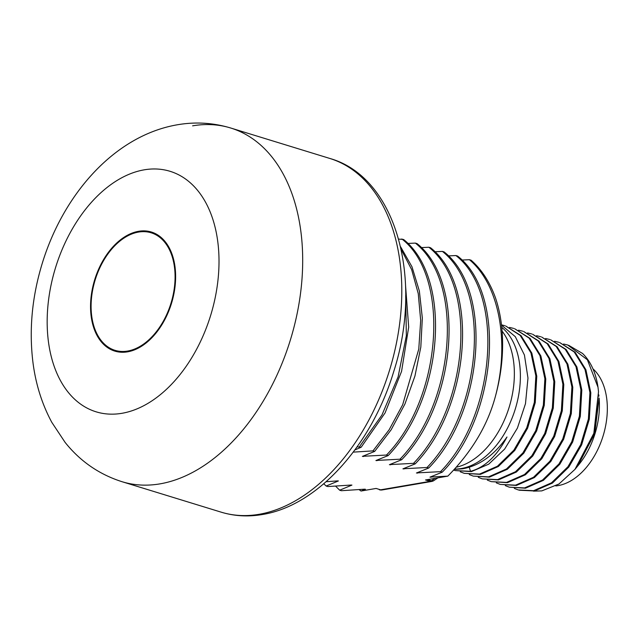 <?xml version="1.0" encoding="UTF-8"?>
<svg xmlns="http://www.w3.org/2000/svg" width="639" height="639" viewBox="0 0 639 639"><rect width="100%" height="100%" fill="white"/><g stroke="black" fill="none" stroke-linecap="round" stroke-linejoin="round"><path stroke-width="0.96" d="M192.619 125.843A185.006 119.341 -72.9 0 1 230.655 127.992C213.194 122.744 195.446 121.666 177.394 124.773C114.525 135.556 63.437 194.176 42.286 263.252C32.07 296.544 28.947 329.516 32.916 362.161C35.672 383.999 41.966 404.064 51.815 422.363L65.122 442.412C80.226 461.31 99.189 474.41 122.009 481.702A185.006 119.341 107.1 0 0 160.038 483.859A185.006 119.341 -72.9 0 0 297.518 311.704A185.006 119.341 -72.9 0 0 230.655 127.992A185.006 119.341 -72.9 0 1 297.518 311.704A185.006 119.341 -72.9 0 1 160.038 483.859A185.006 119.341 107.1 0 1 122.009 481.702L221.11 512.143A185.006 119.341 -72.9 0 0 259.146 514.299A185.006 119.341 -72.9 0 0 396.627 342.145A185.006 119.341 -72.9 0 0 329.756 158.432C396.428 177.227 423.697 279.507 393.568 372.042C371.475 445.423 317.543 505.792 262.317 514.523C248.084 516.959 234.353 516.168 221.11 512.143M359.11 489.618L361.011 491.032L376.099 488.444L380.604 489.825A6.166 4.481 80.3 0 0 382.186 489.937L431.605 481.463A6.166 4.481 -99.7 0 1 430.023 481.351L380.604 489.825A6.166 3.978 -72.9 0 1 379.334 489.754A6.166 6.166 0 0 0 382.186 489.937M361.011 491.032L365.436 489.242M364.789 489.178L341.362 490.712L339.668 490.193L351.929 485.089M351.274 485.033L327.847 486.559L326.154 486.039L338.406 480.943M337.759 480.879L326.106 481.726M357.097 446.861L361.147 447.26L354.861 449.952M353.239 452.132L372.968 450.886L374.662 451.406L362.377 456.406M362.553 456.318L386.483 455.04L388.177 455.559L375.9 460.551M376.067 460.463L399.998 459.193L401.691 459.713L389.407 464.705M389.582 464.617L413.513 463.339L415.206 463.858L402.921 468.858M403.097 468.77L427.028 467.492L428.721 468.012L416.444 473.004M416.612 472.916L440.543 471.646L442.236 472.165L429.959 477.149M430.127 477.069L447.835 476.135C472.029 451.589 487.948 424.775 495.584 395.693C509.794 341.737 499.019 284.563 469.441 259.706L471.135 260.225C481.726 269.562 489.865 282.166 495.544 298.054A134.749 86.92 107.1 0 1 495.584 395.693M435.071 478.323A117.177 75.578 107.1 0 1 431.421 480.784A6.166 3.978 -72.9 0 1 430.023 481.351L425.518 479.969L447.835 476.135M469.441 259.706L461.805 260.049M448.29 255.896L455.926 255.552L457.62 256.079C507.142 294.459 496.687 417.067 442.236 472.165M434.776 251.75L442.412 251.407L444.105 251.926C493.612 290.625 483.3 412.347 428.721 468.012M421.261 247.597L428.897 247.253L430.59 247.772C479.889 286.783 470.184 407.099 415.206 463.858M407.746 243.443L415.382 243.1L417.075 243.627C466.302 282.781 456.797 402.642 401.691 459.713M398.656 239.09L403.56 239.473C452.739 278.468 443.298 398.608 388.177 455.559M361.147 447.26L385.069 412.93L401.556 371.395L408.68 327.16L405.549 285.457M405.693 295.537L406.348 335.731L398.097 376.914L381.954 415.015L359.453 446.733M374.662 451.406L391.156 429.775L404.926 404.032L414.935 376.044L420.813 347.105L422.331 318.086L419.352 290.993L411.971 266.751L400.589 246.742M401.18 249.41L411.652 269.61L418.257 293.636L420.686 320.451L418.777 349.094L402.666 404.783L389.103 429.815L372.968 450.886M401.867 238.954C450.775 276.951 441.797 398.321 386.483 455.04M415.382 243.1C464.561 282.103 455.12 402.243 399.998 459.193M428.897 247.253C478.124 286.416 468.619 406.276 413.513 463.339M442.412 251.407C491.71 290.418 482.006 410.733 427.028 467.492M455.926 255.552C505.433 294.259 495.121 415.981 440.543 471.646M364.51 455.599L363.335 456.558M326.154 486.039L323.773 483.763M335.587 486.127L339.668 490.193M378.024 459.753L376.85 460.703M391.539 463.906L390.365 464.857M405.054 468.052L403.88 469.01M418.569 472.205L417.395 473.156M432.084 476.359L430.91 477.309M577.832 465.879L578.487 465.072A65.426 42.206 -72.9 0 0 599.086 398.009L594.741 433.561L577.64 466.111M563.606 344.03L567.751 345.02L587.385 359.765L598 387.25L598.511 391.651L593.839 433.306L574.956 469.377L558.965 483.995L541.808 490.888L533.485 491.143M514.331 488.412L518.301 489.945L533.581 490.696L551.505 482.828L567.919 466.766L580.739 444.568L588.407 418.944L589.925 392.562L585.005 369.486L574.229 351.993L559.636 342.528L575.132 352.265L585.907 369.765L590.819 392.833L589.31 419.224L581.642 444.84L568.83 467.029L552.415 483.1L534.484 490.968L519.203 490.217M598.791 394.846L598.919 396.156M554.604 341.266L558.734 342.256M598 387.25A76.528 49.363 -72.9 0 0 582.544 353.463L568.654 345.3M509.291 487.174L525.474 488.204L543.398 480.336L559.812 464.273L572.632 442.076L580.3 416.46L581.809 390.07L576.897 366.994L566.122 349.501L550.626 339.764L565.211 349.221L575.995 366.714L580.907 389.79L579.397 416.173L571.737 441.789L558.933 463.97L542.519 480.049L524.571 487.924L509.291 487.174L505.321 485.64M500.281 484.41L516.464 485.44L534.412 477.557L550.818 461.478L563.63 439.297L571.29 413.681L572.8 387.298L567.887 364.23L557.104 346.729L541.616 336.993L556.21 346.458L566.985 363.95L571.905 387.026L570.387 413.409L562.727 439.025L549.907 461.214L533.501 477.285L515.561 485.161L500.281 484.41L496.319 482.876M491.271 481.638L507.454 482.669L525.394 474.793L541.8 458.722L554.62 436.533L562.28 410.917L563.79 384.534L558.877 361.458L548.102 343.966L532.606 334.229L547.2 343.694L557.975 361.187L562.895 384.263L561.377 410.645L553.717 436.261L540.89 458.459L524.483 474.521L506.551 482.389L491.271 481.638L487.309 480.105M482.261 478.875L498.444 479.905L516.376 472.037L532.782 455.966L545.602 433.769L553.27 408.153L554.78 381.771L549.867 358.695L539.092 341.202L523.597 331.457L538.182 340.914L548.965 358.415L553.885 381.483L552.368 407.866L544.708 433.482L531.904 455.671L515.489 471.742L497.541 479.625L482.261 478.875L478.299 477.341M473.251 476.103L489.434 477.133L507.382 469.25L523.796 453.179L536.6 430.99L544.26 405.374L545.77 378.999L540.858 355.923L530.074 338.422L514.587 328.694L529.18 338.151L539.955 355.651L544.875 378.719L543.358 405.102L535.698 430.718L522.886 452.915L506.471 468.986L488.531 476.862L473.251 476.103L469.29 474.569M464.241 473.339L480.424 474.37L498.364 466.494L514.778 450.423L527.59 428.234L535.25 402.618L536.768 376.235L531.848 353.159L521.073 335.659L505.577 325.93L520.17 335.387L530.945 352.88L535.865 375.956L534.348 402.346L526.688 427.962L513.868 450.16L497.454 466.222L479.522 474.09L464.241 473.339L460.28 471.806M454.649 469.385L462.404 468.834C479.29 465.879 494.147 455.272 506.975 437.004C496.822 456.102 484.666 467.54 470.512 471.326L455.232 470.576L471.414 471.598L488.699 464.178L504.666 449.057L517.414 428.09L525.482 403.704L527.974 378.104L524.427 355.012L515.29 336.665L501.495 325.107M455.232 470.576L453.938 470.136M577.52 466.254L594.462 433.346L598.511 391.651M545.594 338.494L549.724 339.485M536.584 335.731L540.714 336.721M527.574 332.959L531.704 333.949M518.564 330.195L522.694 331.186M509.555 327.424L513.684 328.414M501.463 324.836L504.674 325.65M470.512 471.326L469.282 467.285M592.936 368.823A63.828 41.176 -72.9 0 1 603.336 435.151A63.828 41.176 -72.9 0 1 558.127 485.608A63.828 41.176 107.1 0 1 555.778 485.92M127.6 351.833A62.287 40.177 -72.9 0 0 173.888 293.876A62.287 40.177 -72.9 0 0 151.371 232.021A62.287 40.177 -72.9 0 0 138.567 231.302A62.287 40.177 -72.9 0 0 92.288 289.259A62.287 40.177 -72.9 0 0 114.796 351.107A62.287 40.177 -72.9 0 0 127.6 351.833M91.441 298.709A61.488 39.658 107.1 0 1 151.139 232.788A61.488 39.658 107.1 0 1 174.727 284.419A61.488 39.658 107.1 0 1 115.028 350.34A61.488 39.658 107.1 0 1 91.441 298.709M427.603 479.609L431.421 480.784A6.166 3.754 57.4 0 0 433.889 480.576A6.166 6.166 0 0 1 431.605 481.463M501.735 327.328A76.528 49.363 107.1 0 1 515.961 406.739A76.528 49.363 107.1 0 1 461.374 468.515A76.528 49.363 107.1 0 1 454.968 469.05M502.078 331.074A77.726 50.138 107.1 0 1 508.332 409.815A77.726 50.138 107.1 0 1 456.741 467.109M122.009 413.289A125.803 81.153 -72.9 0 0 218.29 276.943A125.803 81.153 -72.9 0 0 144.166 169.838A125.803 81.153 107.1 0 0 47.885 306.185A125.803 81.153 107.1 0 0 122.009 413.289M230.655 127.992L329.756 158.432M437.939 477.836L433.889 480.576M577.52 466.246L574.956 469.377M151.139 232.788L157.282 234.681M115.028 350.34L121.17 352.225"/></g></svg>
